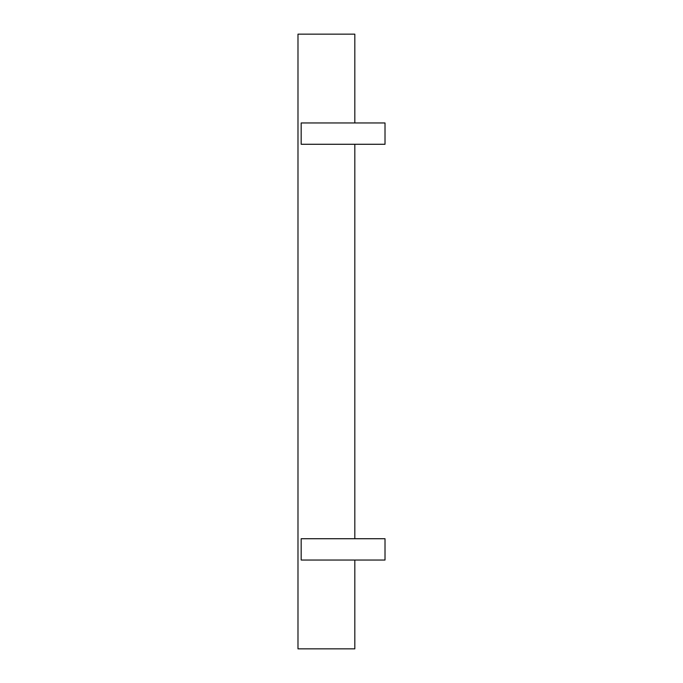 <?xml version="1.0" encoding="UTF-8"?>
<svg xmlns="http://www.w3.org/2000/svg" width="683" height="683" viewBox="0 0 683 683"><rect width="100%" height="100%" fill="white"/><g stroke="black" fill="none" stroke-linecap="round" stroke-linejoin="round"><path stroke-width="1.02" d="M301.177 560.043L385.016 560.043L385.016 538.725L301.177 538.725L301.177 560.043M354.819 144.275L354.819 538.725M354.819 560.043L354.819 648.85L297.984 648.85L297.984 34.15L354.819 34.15L354.819 122.957M301.177 144.275L385.016 144.275L385.016 122.957L301.177 122.957L301.177 144.275"/></g></svg>

